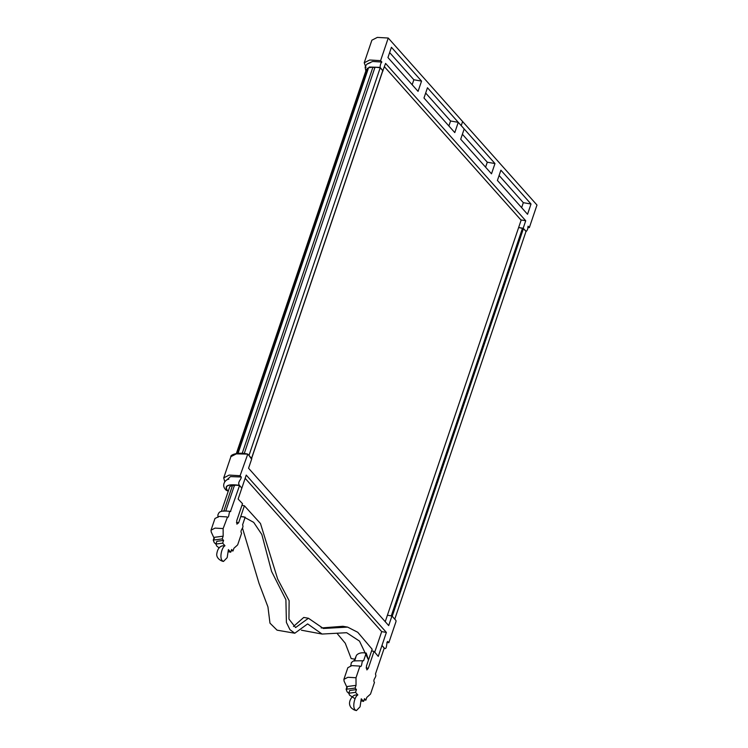 <?xml version="1.0" encoding="UTF-8"?>
<svg xmlns="http://www.w3.org/2000/svg" width="748" height="748" viewBox="0 0 748 748"><rect width="100%" height="100%" fill="white"/><g stroke="black" fill="none" stroke-linecap="round" stroke-linejoin="round"><path stroke-width="1.12" d="M464.181 128.965L494.98 163.541L491.501 173.817L460.703 139.24L464.181 128.965L458.262 122.326L454.784 132.602L423.985 98.016L427.463 87.75L458.262 122.326L450.567 120.989L448.884 125.973M425.677 93.042L450.567 120.989M531.015 204.008L527.536 214.283L497.42 180.464L500.898 170.189L531.015 204.008L523.32 202.68L521.636 207.654M499.103 175.481L523.32 202.68M462.386 134.257L487.285 162.213L485.592 167.187M494.98 163.541L487.285 162.213M421.545 81.102L418.067 91.378L387.95 57.559L391.428 47.283L421.545 81.102L413.85 79.765L412.167 84.748M389.633 52.575L413.85 79.765M382.77 70.901L385.585 63.412L525.722 220.754L523.179 228.29L518.645 227.504L523.441 228.589L526.003 231.459L394.766 619.166L392.214 616.296L523.441 228.589M525.722 220.754L520.879 219.912M365.94 70.695L369.353 67.04L380.124 67.376L383.032 70.948M523.179 228.29L526.237 231.422C527.443 230.178 528.051 228.449 528.069 226.214L529.332 227.635L527.789 227.355M380.124 67.376C380.19 64.861 380.769 63.084 381.854 62.056L380.592 60.644L369.671 60.008L364.22 62.795L365.987 67.432M381.854 62.056L372.644 61.476L367.717 63.664M380.592 60.644L388.24 38.036L377.329 37.4L371.878 40.196L364.22 62.795M529.332 227.635L536.98 205.036L388.24 38.036M387.66 641.438L388.838 642.719L396.019 621.513L395.982 620.522L391.943 615.997L387.417 615.211L391.279 615.875L522.506 228.177M237.125 453.4L367.502 68.236L366.193 70.237M238.06 453.325L368.577 67.741L372.953 67.114L242.212 453.382M368.315 68.507L367.502 68.236M244.241 453.569L375.029 67.161C375.459 67.909 374.767 67.9 372.953 67.114M251.141 458.533L248.981 455.476L380.208 67.778L375.029 67.161M251.534 458.346L382.77 70.649L380.208 67.778M374.037 651.34L368.278 668.357L366.885 669.909L366.389 666.234L372.158 649.227L357.759 632.294L347.614 627.105L323.351 628.479L308.438 618.25L295.6 627.563L288.943 619.082L289.13 600.7L277.658 579.036L260.482 523.525L244.4 505.779L238.631 522.796L236.882 524.133L236.751 520.683L242.511 503.675L238.126 499.066L246.242 475.092L386.379 632.425L378.264 656.398L374.037 651.34L371.578 650.919M221.399 511.417L229.814 486.555L232.581 485.209C234.62 485.976 235.265 485.938 234.535 485.069L239.547 485.546L241.838 488.107L239.341 485.302C227.831 483.788 223.867 485.639 227.429 490.838L228.308 490.997M386.379 632.425L381.695 631.621L374.748 652.144M350.728 665.804L351.382 662.56L353.561 660.858L363.612 660.755L366.211 653.06L368.502 660.026L359.489 641.101L346.661 632.705L322.07 634.052L307.634 623.907L294.787 633.229L289.934 629.648L286.409 622.458L285.895 599.672L271.58 571.425L261.837 534.502L253.694 522.375L243.53 516.784L240.734 516.587L245.176 517.167L242.576 524.862C244.157 527.836 240.192 529.668 241.165 532.511L241.604 533.221L237.658 544.881L233.918 548.247L232.993 550.986L231.646 549.481L230.721 552.22L228.402 549.612L227.186 557.625L223.512 561.421L222.287 560.682C219.314 558.064 221.651 547.368 224.97 545.76L222.652 543.16L223.577 540.421L222.231 538.906L223.156 536.166L223.128 528.574L227.401 517.27M245.157 478.318L381.695 631.621M244.4 505.779L241.941 505.358M347.614 627.105L342.93 626.291L321.154 627.965M308.438 618.25L303.753 617.446L293.45 626.497M381.966 645.44L384.257 648.011L375.449 674.042C377.02 677.015 373.056 678.847 374.028 681.69L374.468 682.4L370.522 694.06L366.791 697.426L365.856 700.165L364.117 699.829M381.976 645.44L384.192 648.198M387.623 641.438L387.698 641.447C386.314 642.317 387.081 650.246 384.472 648.245L384.135 648.366M391.943 615.997L388.698 625.58L248.56 468.239L251.805 458.655L247.775 454.12L240.089 475.719L241.23 476.99C241.417 479.636 237.191 481.946 239.341 485.302M247.775 454.12L236.349 453.868L230.898 456.663L223.717 477.879L224.737 481.581M363.603 660.736C361.443 659.521 362.322 666.795 360.489 666.487L359.947 666.094L356.001 677.753L356.029 685.346L355.104 688.085L356.45 689.6L355.515 692.339L357.834 694.939C354.524 696.547 352.186 707.253 355.15 709.861L356.385 710.6L354.197 709.927C351.869 708.59 350.55 707.365 350.242 706.271C347.755 701.848 352.158 695.5 355.216 695.042L357.834 694.939M365.856 700.165L364.51 698.66L363.584 701.4L361.265 698.791L360.059 706.804L356.385 710.6M366.211 653.06C361.78 652.312 358.554 653.013 356.553 655.173L354.234 660.606M232.581 485.209L223.774 511.239M234.535 485.069L225.728 511.099M239.547 485.546L230.487 511.417C218.033 509.893 219.071 513.063 217.846 514.961L218.051 517.326M241.23 476.99L230.449 476.598L226.672 480.094M228.794 479.309C227.327 478.402 219.949 484.339 226.102 490.146L227.429 490.838M240.089 475.719L229.168 475.083L223.717 477.879M354.926 659.203L351.158 658.549L345.277 643.252L336.993 633.313M322.07 634.052L301.416 630.199M294.787 633.229L277.059 630.162L269.972 623.149L267.943 606.909L259.051 583.421L242.52 528.238M355.796 657.417L354.543 661.101M388.838 642.719L386.866 642.354M230.73 511.557C228.57 510.342 229.449 517.616 227.626 517.307L227.439 517.317M222.652 543.16L215.92 544.048L216.649 545.947L219.173 547.957M228.374 551.715L230.721 552.22M224.97 545.76L222.352 545.853C219.145 546.76 217.257 549.649 216.686 554.511C216.724 559.018 222.109 561.449 223.512 561.421M223.577 540.421L216.845 541.309L215.92 544.048M222.231 538.906L213.255 540.093L214.227 542.627L215.892 544.133M231.254 550.64L232.993 550.986M223.156 536.166L214.19 537.354L213.255 540.093M223.128 528.574L215.05 528.107L211.02 530.173L211.217 531.996L214.339 538.7M227.074 516.915L218.996 516.438L214.966 518.504L211.02 530.173M363.584 701.4L361.247 700.895M355.076 698.735L349.512 695.126L348.792 693.228L355.515 692.339M348.792 693.228L349.718 690.488L356.45 689.6M348.764 693.312L347.1 691.807L346.128 689.273L355.104 688.085M346.128 689.273L347.053 686.533L356.029 685.346M347.203 687.88L344.089 681.176L343.893 679.352L347.923 677.286L356.001 677.753M343.893 679.352L347.839 667.684L351.869 665.617L359.947 666.094M385.229 621.682L521.122 220.193L384.463 66.75M461.217 125.645L462.61 121.531M368.278 668.357L366.09 667.973M238.631 522.796L236.452 522.422M239.435 485.405C228.056 483.909 224.129 485.733 227.654 490.884M370.382 62.692L366.997 64.122L365.585 65.88L365.118 67.245L365.837 70.995M236.368 453.494L366.305 69.611M251.59 458.477L382.817 70.77M247.672 454.055C236.228 451.549 229.926 455.504 230.898 456.663"/></g></svg>
